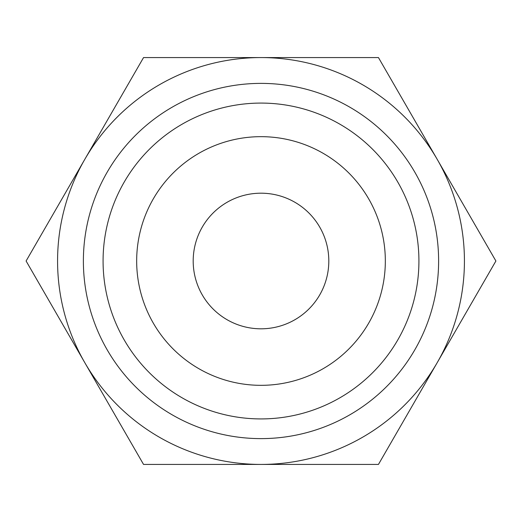 <?xml version="1.0" encoding="UTF-8"?>
<svg xmlns="http://www.w3.org/2000/svg" width="522" height="522" viewBox="0 0 522 522"><rect width="100%" height="100%" fill="white"/><g stroke="black" fill="none" stroke-linecap="round" stroke-linejoin="round"><path stroke-width="0.78" d="M261 57.57A203.43 203.43 0 0 1 437.175 159.288L378.45 57.57L143.55 57.57L84.825 159.288A203.43 203.43 0 0 1 261 57.57M437.175 159.288A203.43 203.43 0 0 1 437.175 362.712L495.9 261L437.175 159.288M261 464.43L378.45 464.43L437.175 362.712A203.43 203.43 0 0 1 84.825 362.712A203.43 203.43 0 0 1 84.825 159.288L26.1 261L143.55 464.43L261 464.43M261 103.082A157.918 157.918 0 0 1 397.764 339.959A157.918 157.918 0 0 1 124.236 339.959A157.918 157.918 0 0 1 261 103.082M261 136.666A124.334 124.334 0 0 1 368.676 323.164A124.334 124.334 0 0 1 153.324 323.164A124.334 124.334 0 0 1 261 136.666M261 83.383A177.617 177.617 0 0 1 414.82 349.812A177.617 177.617 0 0 1 107.18 349.812A177.617 177.617 0 0 1 261 83.383M261 193.192A67.808 67.808 0 0 1 319.725 294.904A67.808 67.808 0 0 1 202.275 294.904A67.808 67.808 0 0 1 261 193.192"/></g></svg>
